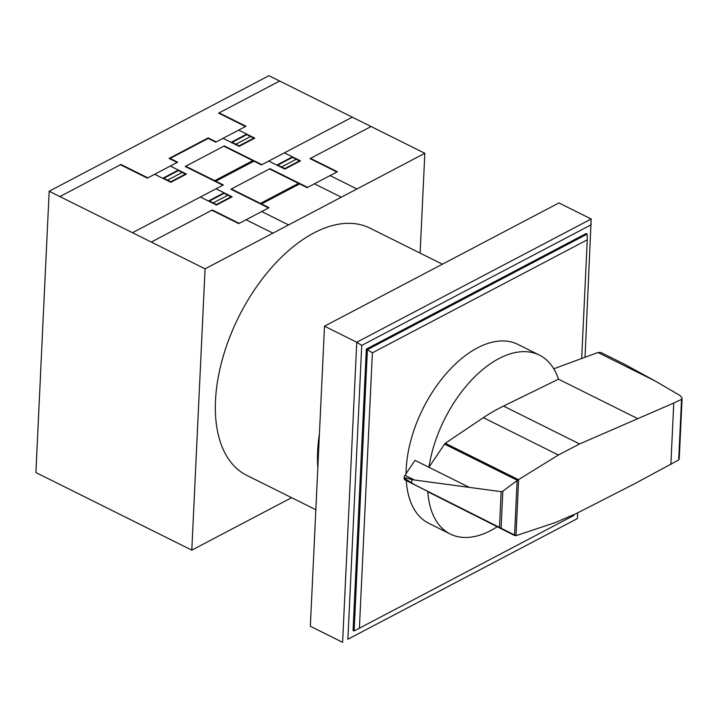 <?xml version="1.0" encoding="UTF-8"?>
<svg xmlns="http://www.w3.org/2000/svg" width="718" height="718" viewBox="0 0 718 718"><rect width="100%" height="100%" fill="white"/><g stroke="black" fill="none" stroke-linecap="round" stroke-linejoin="round"><path stroke-width="1.08" d="M444.532 444.092A2.154 1.212 -63.5 0 1 445.313 443.266L483.349 417.661A212.42 119.709 -63.5 0 1 503.515 406.074L558.478 379.176A99.946 56.318 116.5 0 0 539.38 355.096A99.946 56.318 116.5 0 0 498.893 358.605A99.946 56.318 116.5 0 0 428.951 467.301L444.532 444.092L517.382 480.351L518.629 479.561L515.982 535.691L414.555 484.695L404.108 478.107A3.491 1.966 116.5 0 0 404.871 479.875A3.491 1.966 116.5 0 0 404.898 479.884L414.25 484.542M514.851 535.619L427.802 491.74A99.946 56.318 116.5 0 0 450.303 534.039A99.946 56.318 116.5 0 0 490.789 530.521A99.946 56.318 116.5 0 0 497.152 526.806M406.065 473.683A99.946 56.318 -63.5 0 1 477.398 347.907A99.946 56.318 -63.5 0 1 517.875 344.389L539.38 355.096M678.681 459.978L681.544 399.396L682.1 398.167L679.255 458.569L678.681 459.978L634.254 483.932L576.303 513.541L555.211 522.596L515.982 535.691M682.1 398.167L680.197 395.609L655.274 381.052L624.014 363.981L600.993 352.52L597.932 352.511L553.775 368.792M469.06 487.253L414.968 460.346L404.988 475.316A3.491 1.966 116.5 0 0 404.09 477.874L404.09 477.874C404.485 477.443 407.07 478.044 411.845 479.651L501.164 491.659L502.833 491.184L517.382 480.351M517.139 480.602L514.555 535.457M502.833 491.184L501.074 528.439M411.845 479.651L411.683 483.088M518.629 479.561L558.407 455.015L579.588 443.939L673.762 403.049L670.863 464.528M467.912 511.701L404.907 479.893M673.762 403.049L681.544 399.396M404.988 475.316L414.008 479.803M558.469 379.176L637.342 418.432M450.303 534.039L428.808 523.341A99.946 56.318 -63.5 0 1 406.271 480.638M573.906 515.407L354.136 630.96L573.906 515.407M359.413 627.891L372.382 352.825L587.27 239.839L581.67 358.506M372.382 352.825L367.401 349.648L587.171 234.086L587.27 239.839M366.324 349.11L367.401 349.648L354.136 630.96L353.059 630.422L366.324 349.11L586.094 233.556L587.171 234.086M577.685 512.832L577.416 518.558L347.88 639.244L361.737 345.421L356.756 342.244L591.174 218.99L585.026 357.268M577.416 518.558L347.88 639.244M361.737 345.421L591.273 224.734M324.5 326.187L356.756 342.244L342.603 642.314L310.347 626.267L324.5 326.187L558.927 202.934L591.174 218.99M315.848 509.735L246.768 475.352A138.107 77.831 -63.5 0 1 222.4 359.179A138.107 77.831 -63.5 0 1 313.91 232.937A138.107 77.831 -63.5 0 1 369.851 228.082L442.405 264.197M319.429 433.717A138.107 77.831 116.5 0 0 317.814 467.956M291.607 497.673L191.796 550.15L205.061 268.837L424.832 153.284L420.12 253.104M424.832 153.284L268.936 75.686L49.165 191.239L35.9 472.552L191.796 550.15M49.165 191.239L205.061 268.837M231.393 188.96L269.026 207.69L238.744 223.612L211.864 210.23M151.301 242.074L212.348 209.979L239.229 223.361M282.066 192.029L280.298 193.788L276.915 194.74M276.457 194.982L280.541 193.932L282.479 191.814M270.04 199.451L268.972 198.913M269.797 199.586L268.72 199.048M266.333 206.353L265.839 206.613M265.795 206.084L265.301 206.344M231.178 172.015L234.562 171.063L236.33 169.313M224.348 176.709L223.28 176.17M236.787 169.071L234.849 171.189L230.765 172.23M224.106 176.834L223.029 176.305M216.001 188.798L232.129 196.831L216.504 205.043L200.376 197.019M231.645 197.082L224.115 193.339L209.468 201.04L216.989 204.792M227.884 195.206L213.228 202.916M224.061 192.81L208.435 201.031M185.702 166.217L223.334 184.948L132.489 232.713M220.103 183.341L219.609 183.602M225.73 194.138L226.215 193.887M227.911 195.224L228.369 194.955M211.119 202.368L211.613 202.108M210.589 202.099L211.074 201.839M231.106 196.813L216.45 204.522M231.375 196.947L231.905 196.714M307.609 187.407L269.977 168.676L230.9 189.22L268.532 207.951M269.483 168.927L307.116 187.667L337.388 171.746L310.517 158.364M371.071 126.521L310.032 158.615L336.904 171.997M289.964 187.874L291.041 188.412M291.284 188.287L290.207 187.748M304.917 186.07L304.423 186.321M303.885 186.061L304.378 185.8M284.382 152.853L300.51 160.877L284.875 169.098L268.747 161.065M295.125 158.202L294.64 158.454M294.586 157.933L294.102 158.193M276.807 165.077L292.441 156.865M300.016 161.137L292.486 157.386L277.839 165.095L285.36 168.838M281.6 166.962L296.247 159.261M279.446 165.894L278.961 166.154M281.627 166.98L281.106 167.222M284.822 168.568L299.478 160.868M284.651 168.99L285.1 168.703M258.193 163.309L258.686 163.049M244.273 165.131L245.35 165.67M245.592 165.544L244.515 165.005M299.586 183.916L261.496 203.948M215.804 181.205L253.894 161.173M298.517 183.386L260.419 203.409M252.826 160.635L214.727 180.667M330.074 175.596L356.945 188.969M314.439 183.817L341.31 197.19M261.693 211.541L288.564 224.922M246.068 219.762L272.939 233.144M352.26 117.16L261.424 164.916L223.792 146.185M59.917 196.588L120.965 164.485L147.845 177.867M120.48 164.745L147.361 178.127L177.633 162.205L170.112 158.454L208.202 138.43L215.732 142.173L246.005 126.251L219.125 112.87M170.31 166.055L186.438 174.079L170.803 182.3L154.684 174.277M216.217 141.913L208.157 137.901L169.08 158.445L177.149 162.456M185.415 174.07L170.758 181.771M185.953 174.339L178.423 170.588L163.776 178.297L171.297 182.04M182.184 172.464L167.536 180.164M178.369 170.067L162.744 178.288M180.03 171.396L180.514 171.135M185.684 174.205L186.213 173.971M182.677 172.212L182.219 172.482M165.436 179.626L165.921 179.365M164.889 179.356L165.382 179.096M279.688 81.035L218.64 113.13L245.52 126.512M238.681 130.102L254.809 138.134L239.175 146.355L223.047 138.323M248.895 135.19L248.401 135.442M231.115 142.335L246.75 134.113M249.433 135.46L248.949 135.711M239.13 145.826L253.786 138.125M235.908 144.219L250.555 136.519M254.316 138.386L246.795 134.643L232.138 142.343L239.668 146.095M233.754 143.151L233.26 143.403M235.414 144.48L235.935 144.237M238.95 146.239L239.408 145.96M261.917 164.664L224.285 145.933L185.208 166.477L222.84 185.208M501.164 491.659L499.468 527.613M597.932 352.511L655.274 381.052M503.515 406.074L579.588 443.939M445.313 443.266L518.405 479.651M483.349 417.661L558.407 455.015M404.871 479.875L414.403 484.614"/></g></svg>
